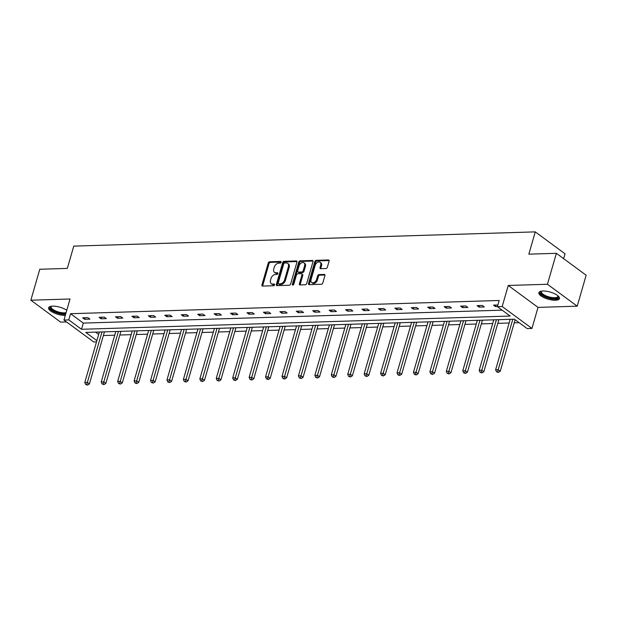 <?xml version="1.0" encoding="UTF-8"?>
<svg xmlns="http://www.w3.org/2000/svg" width="617" height="617" viewBox="0 0 617 617"><rect width="100%" height="100%" fill="white"/><g stroke="black" fill="none" stroke-linecap="round" stroke-linejoin="round"><path stroke-width="0.93" d="M281.097 262.264A0.941 0.648 -53.6 0 0 280.619 261.438L269.629 261.778A1.35 0.925 -53.6 0 0 268.248 263.019L261.932 284.892A1.35 0.925 -53.6 0 0 262.171 285.949A1.35 0.925 -53.6 0 0 262.618 286.08L273.601 285.74A0.941 0.648 -53.6 0 0 274.095 284.036L272.675 284.082A4.311 2.954 -53.6 0 1 271.241 283.666A4.311 2.954 -53.6 0 1 270.485 280.295L271.01 278.475A4.311 2.954 -53.6 0 1 275.444 274.48L276.863 274.442A0.941 0.648 -53.6 0 0 277.357 272.737L275.938 272.783A4.311 2.954 -53.6 0 1 274.503 272.367A4.311 2.954 -53.6 0 1 273.747 268.997L274.272 267.169A4.311 2.954 -53.6 0 1 278.707 263.181L280.126 263.135A0.941 0.648 -53.6 0 0 281.097 262.264M555.439 300.248A10.705 3.694 16.1 0 1 544.132 297.702A10.705 3.694 16.1 0 1 538.88 292.659A10.705 3.694 16.1 0 1 542.891 291.008A10.705 3.694 16.1 0 1 554.205 293.553A10.705 3.694 16.1 0 1 559.457 298.597A10.705 3.694 16.1 0 1 555.439 300.248M65.309 315.38A10.705 3.694 16.1 0 1 65.178 315.38A10.705 3.694 16.1 0 1 53.864 312.834A10.705 3.694 16.1 0 1 48.612 307.79A10.705 3.694 16.1 0 1 52.622 306.14A10.705 3.694 16.1 0 1 66.783 310.266M577.219 306.179L547.449 284.26L508.261 285.47L538.032 307.389L577.219 306.179L586.15 275.228L556.387 253.309L528.838 254.165L535.271 231.876L73.762 246.121L67.33 268.41L39.781 269.259L30.85 300.209L60.613 322.128L66.543 321.943M556.387 253.309L547.449 284.26M325.946 268.526A1.35 0.925 -53.6 0 0 327.326 267.277L329.1 261.145A1.35 0.925 -53.6 0 0 328.861 260.089A1.35 0.925 -53.6 0 0 328.414 259.958L316.212 260.335A1.35 0.925 -53.6 0 0 314.832 261.585L308.515 283.458A1.35 0.925 -53.6 0 0 308.755 284.506A1.35 0.925 -53.6 0 0 309.202 284.638L321.403 284.267A1.35 0.925 -53.6 0 0 322.784 283.018L324.928 275.606A1.35 0.925 -53.6 0 0 324.689 274.55A1.35 0.925 -53.6 0 0 324.241 274.418L319.02 274.58A1.35 0.925 -53.6 0 0 317.632 275.83L316.575 279.509A3.602 2.476 -53.6 0 1 311.67 282.493A3.602 2.476 -53.6 0 1 311.045 279.678L315.194 265.279A3.602 2.476 -53.6 0 1 320.1 262.287A3.602 2.476 -53.6 0 1 320.732 265.102L320.038 267.508A1.35 0.925 -53.6 0 0 320.269 268.557A1.35 0.925 -53.6 0 0 320.724 268.688L325.946 268.526M96.514 341.88L93.73 341.965L63.96 320.046L70.037 298.998L30.85 300.209M63.96 320.046L68.757 319.891L81.506 329.285L510.143 316.051L497.395 306.664L502.192 306.518L531.954 328.437L527.165 328.583L514.408 319.197L85.771 332.424L96.877 340.599M497.395 306.664L499.184 300.471L70.546 313.706L68.757 319.891M508.261 285.47L502.192 306.518M296.939 262.14A1.35 0.925 -53.6 0 0 296.708 261.084A1.35 0.925 -53.6 0 0 296.26 260.952L284.059 261.33A1.35 0.925 -53.6 0 0 282.671 262.58L276.354 284.452A1.35 0.925 -53.6 0 0 276.593 285.501A1.35 0.925 -53.6 0 0 277.041 285.632L289.242 285.255A1.35 0.925 -53.6 0 0 290.63 284.013L296.939 262.14M300.132 260.837L312.333 260.459A1.35 0.925 -53.6 0 1 312.788 260.59A1.35 0.925 -53.6 0 1 313.02 261.639L306.703 283.512A1.35 0.925 -53.6 0 1 305.322 284.761L300.101 284.923A1.35 0.925 -53.6 0 1 299.654 284.792A1.35 0.925 -53.6 0 1 299.415 283.735L301.975 274.866A1.35 0.925 -53.6 0 0 301.744 273.817A1.35 0.925 -53.6 0 0 301.297 273.686L297.826 273.794A1.35 0.925 -53.6 0 0 296.445 275.035L293.777 284.275A0.941 0.648 -53.6 0 1 292.335 284.321L298.751 262.078A1.35 0.925 -53.6 0 1 300.132 260.837L300.942 261.423L313.058 261.053M563.637 258.654L565.033 253.795L535.271 231.876M95.55 332.123L98.666 334.414M103.394 335.532L114.731 335.178M119.821 335.023L131.166 334.669M136.257 334.514L147.594 334.167M152.692 334.005L164.029 333.658M169.127 333.504L180.465 333.149M185.555 332.995L196.9 332.64M201.99 332.486L213.328 332.139M218.426 331.977L229.763 331.63M234.861 331.468L246.198 331.121M251.296 330.967L262.634 330.612M267.724 330.457L279.069 330.11M284.159 329.948L295.497 329.601M300.595 329.439L311.932 329.092M317.03 328.938L328.367 328.583M333.458 328.429L344.803 328.074M349.893 327.92L361.23 327.573M366.328 327.411L377.666 327.064M382.764 326.91L394.101 326.555M399.191 326.401L410.536 326.046M415.627 325.892L426.964 325.545M432.062 325.383L443.399 325.036M448.497 324.874L459.835 324.527M464.925 324.372L476.27 324.018M481.36 323.863L492.698 323.516M497.796 323.354L509.133 323.007M514.231 322.845L519.167 322.699M538.032 307.389L531.954 328.437M70.546 313.706L83.295 323.092L502.153 310.166M83.295 323.092L81.506 329.285M497.433 306.549L495.49 306.603L493.477 305.122L497.88 304.991M484.322 306.95L479.054 307.112L477.049 305.631L482.317 305.469L484.322 306.95M467.894 307.459L462.627 307.621L460.614 306.14L465.881 305.978L467.894 307.459M451.459 307.968L446.191 308.13L444.178 306.649L449.446 306.487L451.459 307.968M435.024 308.469L429.756 308.639L427.743 307.15L433.011 306.988L435.024 308.469M418.588 308.978L413.321 309.14L411.315 307.659L416.583 307.497L418.588 308.978M402.161 309.487L396.893 309.649L394.88 308.168L400.148 308.006L402.161 309.487M385.725 309.996L380.458 310.158L378.445 308.677L383.712 308.515L385.725 309.996M369.29 310.498L364.022 310.667L362.009 309.186L367.277 309.017L369.29 310.498M352.855 311.007L347.587 311.169L345.582 309.688L350.849 309.526L352.855 311.007M336.427 311.516L331.159 311.678L329.146 310.197L334.414 310.035L336.427 311.516M319.992 312.025L314.724 312.187L312.711 310.706L317.979 310.544L319.992 312.025M303.556 312.534L298.289 312.696L296.276 311.215L301.543 311.053L303.556 312.534M287.121 313.035L281.853 313.197L279.848 311.716L285.116 311.554L287.121 313.035M270.693 313.544L265.426 313.706L263.413 312.225L268.68 312.063L270.693 313.544M254.258 314.053L248.99 314.215L246.977 312.734L252.245 312.572L254.258 314.053M237.823 314.562L232.555 314.724L230.542 313.243L235.81 313.081L237.823 314.562M221.387 315.063L216.12 315.233L214.114 313.745L219.374 313.583L221.387 315.063M204.952 315.572L199.692 315.734L197.679 314.254L202.947 314.092L204.952 315.572M188.524 316.081L183.257 316.243L181.244 314.763L186.511 314.601L188.524 316.081M172.089 316.59L166.821 316.752L164.808 315.272L170.076 315.11L172.089 316.59M155.654 317.092L150.386 317.261L148.381 315.781L153.641 315.611L155.654 317.092M139.218 317.601L133.958 317.763L131.945 316.282L137.213 316.12L139.218 317.601M122.791 318.11L117.523 318.272L115.51 316.791L120.778 316.629L122.791 318.11M106.355 318.619L101.088 318.781L99.075 317.3L104.342 317.138L106.355 318.619M89.92 319.128L84.652 319.29L82.639 317.809L87.907 317.647L89.92 319.128M84.652 319.29L85.107 317.732M101.088 318.781L101.535 317.223M117.523 318.272L117.97 316.714M133.958 317.763L134.406 316.205M150.386 317.261L150.841 315.703M166.821 316.752L167.269 315.194M183.257 316.243L183.704 314.685M199.692 315.734L200.139 314.176M216.12 315.233L216.575 313.675M232.555 314.724L233.002 313.166M248.99 314.215L249.438 312.657M265.426 313.706L265.873 312.148M281.853 313.197L282.308 311.647M298.289 312.696L298.736 311.138M314.724 312.187L315.171 310.629M331.159 311.678L331.607 310.12M347.587 311.169L348.042 309.611M364.022 310.667L364.47 309.109M380.458 310.158L380.905 308.6M396.893 309.649L397.34 308.091M413.321 309.14L413.776 307.582M429.756 308.639L430.203 307.081M446.191 308.13L446.639 306.572M462.627 307.621L463.074 306.063M479.054 307.112L479.509 305.554M495.49 306.603L495.937 305.053M274.503 272.367L275.305 272.953A4.311 2.954 -53.6 0 0 276.74 273.37L275.938 272.783M277.874 273.339L276.74 273.37M271.241 283.666L272.043 284.26A4.311 2.954 -53.6 0 0 273.478 284.676L272.675 284.082M274.611 284.638L273.478 284.676M281.136 262.04L270.439 262.364A1.35 0.925 -53.6 0 0 269.051 263.613L262.742 285.486A1.35 0.925 -53.6 0 0 262.695 286.072M296.978 261.546L284.861 261.924A1.35 0.925 -53.6 0 0 283.473 263.166L277.164 285.039A1.35 0.925 -53.6 0 0 277.126 285.632M284.699 262.996A0.941 0.648 -53.6 0 0 283.735 263.868L278.19 283.072A0.941 0.648 -53.6 0 0 278.668 283.897L280.172 283.851A4.311 2.954 -53.6 0 0 284.599 279.863L288.386 266.737A4.311 2.954 -53.6 0 0 287.638 263.366A4.311 2.954 -53.6 0 0 286.203 262.95L284.699 262.996M278.36 283.805L279.162 284.398A0.941 0.648 -53.6 0 0 279.478 284.491L278.668 283.897M287.638 263.366L288.44 263.96A4.311 2.954 -53.6 0 1 289.196 267.331L285.401 280.45A4.311 2.954 -53.6 0 1 280.974 284.445L279.478 284.491M301.744 273.817L302.546 274.403A1.35 0.925 -53.6 0 1 302.785 275.46L300.224 284.329A1.35 0.925 -53.6 0 0 300.178 284.915M300.942 261.423A1.35 0.925 -53.6 0 0 299.553 262.672L293.137 284.907A0.941 0.648 -53.6 0 0 293.106 285.077M304.636 265.665A3.602 2.476 -53.6 0 0 304.004 262.842A3.602 2.476 -53.6 0 0 299.098 265.834L297.641 270.909A1.35 0.925 -53.6 0 0 297.872 271.958A1.35 0.925 -53.6 0 0 298.32 272.089L301.782 271.981A1.35 0.925 -53.6 0 0 303.171 270.74L304.636 265.665L305.438 266.259A3.602 2.476 -53.6 0 0 304.813 263.436L304.004 262.842M297.872 271.958L298.674 272.552A1.35 0.925 -53.6 0 0 299.122 272.683L298.32 272.089M305.438 266.259L303.973 271.326A1.35 0.925 -53.6 0 1 302.592 272.575L299.122 272.683M320.1 262.287L320.909 262.881A3.602 2.476 -53.6 0 1 321.534 265.696L320.84 268.094A1.35 0.925 -53.6 0 0 320.801 268.688M311.67 282.493L312.472 283.087A3.602 2.476 -53.6 0 0 317.377 280.095L316.575 279.509M324.966 275.012L319.822 275.174A1.35 0.925 -53.6 0 0 318.441 276.424L317.377 280.095M329.139 260.559L317.015 260.929A1.35 0.925 -53.6 0 0 315.634 262.179L309.318 284.051A1.35 0.925 -53.6 0 0 309.279 284.638M99.36 332.008L84.784 382.501L87.421 382.417L89.426 383.897L104.45 331.846M86.766 384.499L85.717 384.53L87.575 385.093L86.766 384.499L101.99 331.923M85.717 384.53L84.784 382.501M89.426 383.897L87.575 385.093M115.795 331.499L101.219 381.992L103.849 381.915L105.862 383.396L120.886 331.337M103.201 383.99L102.144 384.021L104.003 384.584L103.201 383.99L118.425 331.414M102.144 384.021L101.219 381.992M105.862 383.396L104.003 384.584M132.223 330.99L117.654 381.483L120.284 381.406L122.297 382.887L137.321 330.835M119.636 383.481L118.58 383.512L120.438 384.075L119.636 383.481L134.861 330.913M118.58 383.512L117.654 381.483M122.297 382.887L120.438 384.075M65.803 313.667A9.263 3.201 16.1 0 1 55.746 311.955A9.263 3.201 16.1 0 1 51.196 306.271M51.481 306.225A8.576 2.962 -163.9 0 0 51.118 306.772A8.576 2.962 -163.9 0 0 56.178 311.176A8.576 2.962 -163.9 0 0 66.104 312.634M48.913 307.251A10.636 3.671 -163.9 0 0 55.237 312.287A10.636 3.671 -163.9 0 0 65.603 314.354M558.077 295.936A9.263 3.201 16.1 0 1 555.362 298.613A9.263 3.201 16.1 0 1 546.006 296.823A9.263 3.201 16.1 0 1 541.456 291.139M541.741 291.093A8.576 2.962 -163.9 0 0 541.387 291.64A8.576 2.962 -163.9 0 0 546.446 296.044A8.576 2.962 -163.9 0 0 557.876 296.399A8.576 2.962 -163.9 0 0 557.861 295.751M539.181 292.119A10.636 3.671 -163.9 0 0 545.497 297.147A10.636 3.671 -163.9 0 0 559.48 297.98M148.658 330.481L134.082 380.982L136.719 380.897L138.732 382.378L153.756 330.326M136.072 382.972L135.015 383.01L136.874 383.566L136.072 382.972L151.296 330.403M135.015 383.01L134.082 380.982M138.732 382.378L136.874 383.566M165.094 329.979L150.517 380.473L153.155 380.388L155.16 381.869L170.192 329.817M152.499 382.471L151.45 382.501L153.309 383.057L152.499 382.471L167.724 329.894M151.45 382.501L150.517 380.473M155.16 381.869L153.309 383.057M181.529 329.47L166.952 379.964L169.582 379.879L171.595 381.36L186.619 329.308M168.935 381.962L167.878 381.992L169.737 382.555L168.935 381.962L184.159 329.385M167.878 381.992L166.952 379.964M171.595 381.36L169.737 382.555M197.964 328.961L183.388 379.455L186.018 379.378L188.031 380.859L203.055 328.807M185.37 381.453L184.313 381.483L186.172 382.046L185.37 381.453L200.594 328.876M184.313 381.483L183.388 379.455M188.031 380.859L186.172 382.046M214.392 328.452L199.823 378.946L202.453 378.869L204.466 380.35L219.49 328.298M201.805 380.944L200.749 380.982L202.607 381.537L201.805 380.944L217.03 328.375M200.749 380.982L199.823 378.946M204.466 380.35L202.607 381.537M230.827 327.943L216.251 378.445L218.888 378.36L220.901 379.841L235.925 327.789M218.233 380.442L217.184 380.473L219.043 381.028L218.233 380.442L233.457 327.866M217.184 380.473L216.251 378.445M220.901 379.841L219.043 381.028M247.263 327.442L232.686 377.936L235.316 377.851L237.329 379.332L252.353 327.28M234.668 379.933L233.612 379.964L235.47 380.527L234.668 379.933L249.893 327.357M233.612 379.964L232.686 377.936M237.329 379.332L235.47 380.527M263.698 326.933L249.121 377.427L251.751 377.349L253.764 378.83L268.788 326.779M251.104 379.424L250.047 379.455L251.906 380.018L251.104 379.424L266.328 326.848M250.047 379.455L249.121 377.427M253.764 378.83L251.906 380.018M280.126 326.424L265.557 376.918L268.187 376.84L270.2 378.321L285.224 326.27M267.539 378.915L266.482 378.946L268.341 379.509L267.539 378.915L282.763 326.347M266.482 378.946L265.557 376.918M270.2 378.321L268.341 379.509M296.561 325.915L281.984 376.416L284.622 376.331L286.635 377.812L301.659 325.761M283.967 378.406L282.918 378.445L284.776 379L283.967 378.406L299.199 325.838M282.918 378.445L281.984 376.416M286.635 377.812L284.776 379M312.996 325.414L298.42 375.907L301.057 375.822L303.063 377.303L318.087 325.252M300.402 377.905L299.345 377.936L301.204 378.499L300.402 377.905L315.626 325.329M299.345 377.936L298.42 375.907M303.063 377.303L301.204 378.499M329.432 324.904L314.855 375.398L317.485 375.321L319.498 376.802L334.522 324.743M316.837 377.396L315.781 377.427L317.639 377.99L316.837 377.396L332.062 324.82M315.781 377.427L314.855 375.398M319.498 376.802L317.639 377.99M345.859 324.395L331.29 374.889L333.92 374.812L335.933 376.293L350.957 324.241M333.273 376.887L332.216 376.918L334.075 377.481L333.273 376.887L348.497 324.318M332.216 376.918L331.29 374.889M335.933 376.293L334.075 377.481M362.295 323.886L347.718 374.388L350.356 374.303L352.369 375.784L367.393 323.732M349.7 376.378L348.651 376.416L350.51 376.972L349.7 376.378L364.932 323.809M348.651 376.416L347.718 374.388M352.369 375.784L350.51 376.972M378.73 323.385L364.153 373.879L366.791 373.794L368.796 375.275L383.82 323.223M366.136 375.876L365.087 375.907L366.938 376.463L366.136 375.876L381.36 323.3M365.087 375.907L364.153 373.879M368.796 375.275L366.938 376.463M395.165 322.876L380.589 373.37L383.219 373.285L385.232 374.766L400.256 322.714M382.571 375.367L381.514 375.398L383.373 375.961L382.571 375.367L397.795 322.791M381.514 375.398L380.589 373.37M385.232 374.766L383.373 375.961M411.593 322.367L397.024 372.861L399.654 372.784L401.667 374.264L416.691 322.213M399.006 374.858L397.95 374.889L399.808 375.452L399.006 374.858L414.231 322.282M397.95 374.889L397.024 372.861M401.667 374.264L399.808 375.452M428.028 321.858L413.452 372.352L416.089 372.275L418.102 373.755L433.126 321.704M415.434 374.349L414.385 374.388L416.244 374.943L415.434 374.349L430.666 321.781M414.385 374.388L413.452 372.352M418.102 373.755L416.244 374.943M444.464 321.349L429.887 371.85L432.525 371.766L434.53 373.246L449.554 321.195M431.869 373.848L430.82 373.879L432.671 374.434L431.869 373.848L447.094 321.272M430.82 373.879L429.887 371.85M434.53 373.246L432.671 374.434M460.899 320.848L446.322 371.341L448.952 371.257L450.965 372.737L465.989 320.686M448.304 373.339L447.248 373.37L449.107 373.933L448.304 373.339L463.529 320.763M447.248 373.37L446.322 371.341M450.965 372.737L449.107 373.933M477.327 320.339L462.758 370.832L465.388 370.755L467.401 372.236L482.425 320.184M464.74 372.83L463.683 372.861L465.542 373.424L464.74 372.83L479.964 320.254M463.683 372.861L462.758 370.832M467.401 372.236L465.542 373.424M493.762 319.83L479.185 370.323L481.823 370.246L483.836 371.727L498.86 319.675M481.167 372.321L480.119 372.352L481.977 372.915L481.167 372.321L496.4 319.753M480.119 372.352L479.185 370.323M483.836 371.727L481.977 372.915M510.197 319.321L495.621 369.822L498.258 369.737L500.264 371.218L515.133 319.722M497.603 371.812L496.554 371.85L498.405 372.406L497.603 371.812L512.827 319.244M496.554 371.85L495.621 369.822M500.264 371.218L498.405 372.406M281.113 261.801L280.619 261.438M274.588 284.398L274.095 284.036M277.851 273.1L277.357 272.737M262.742 285.486L261.932 284.892M269.051 263.613L268.248 263.019M270.439 262.364L269.629 261.778M277.164 285.039L276.354 284.452M283.473 263.166L282.671 262.58M284.861 261.924L284.059 261.33M296.962 261.469L296.26 260.952M280.974 284.445L280.172 283.851M285.401 280.45L284.599 279.863M289.196 267.331L288.386 266.737M313.043 260.976L312.333 260.459M300.224 284.329L299.415 283.735M302.785 275.46L301.975 274.866M293.137 284.907L292.335 284.321M299.553 262.672L298.751 262.078M302.592 272.575L301.782 271.981M303.973 271.326L303.171 270.74M320.84 268.094L320.038 267.508M321.534 265.696L320.732 265.102M318.441 276.424L317.632 275.83M319.822 275.174L319.02 274.58M324.951 274.943L324.241 274.418M309.318 284.051L308.515 283.458M315.634 262.179L314.832 261.585M317.015 260.929L316.212 260.335M329.123 260.482L328.414 259.958"/></g></svg>
